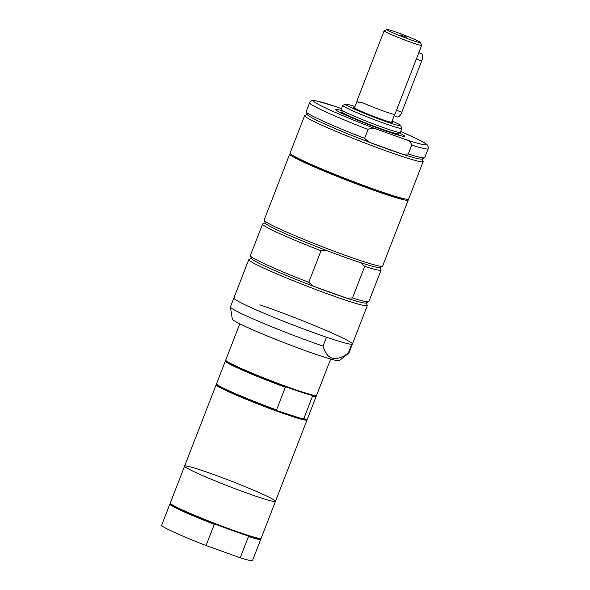 <?xml version="1.0" encoding="UTF-8"?>
<svg xmlns="http://www.w3.org/2000/svg" width="590" height="590" viewBox="0 0 590 590"><rect width="100%" height="100%" fill="white"/><g stroke="black" fill="none" stroke-linecap="round" stroke-linejoin="round"><path stroke-width="0.89" d="M341.485 108.641L333.785 105.92M404.688 139.218A60.386 3.547 -158.8 0 0 400.691 131.496L416.319 138.539L424.542 142.869L427.226 144.889L428.347 147.205L428.134 148.776L424.689 157.648A63.565 3.732 -158.8 0 1 424.505 157.81L421.776 159.012A61.448 3.606 -158.8 0 1 402.469 154.145A61.448 3.606 -158.8 0 1 368.927 142.138L364.62 138.348L368.064 129.476C371.014 127.728 374.126 127.72 377.416 129.461L404.688 139.218C408.354 139.978 410.706 141.939 411.746 145.118L408.31 153.99L402.469 154.145L368.927 142.138A61.448 3.606 -158.8 0 1 307.397 114.652L306.188 111.923A63.565 3.732 -158.8 0 1 306.166 111.672L309.603 102.8A63.565 3.732 -158.8 0 0 368.064 129.476M424.505 157.81A63.565 3.732 -158.8 0 1 408.31 153.99M379.982 267.358L381.066 269.814A63.565 3.732 -158.8 0 1 381.088 270.058L368.853 301.608A63.565 3.732 -158.8 0 1 368.669 301.77L365.933 302.972A61.448 3.606 -158.8 0 1 346.632 298.105L346.632 298.105A61.448 3.606 -158.8 0 1 313.084 286.098L308.784 282.308L321.019 250.757L326.867 250.603A61.448 3.606 21.2 0 0 360.401 262.609L364.709 266.4L352.466 297.95L346.632 298.105L313.084 286.098A61.448 3.606 -158.8 0 1 251.554 258.612L250.344 255.876A63.565 3.732 -158.8 0 1 250.322 255.632L262.565 224.082A63.565 3.732 -158.8 0 1 262.742 223.92L265.205 222.836M366.213 302.854L367.297 305.31A63.565 3.732 -158.8 0 1 367.319 305.554A63.565 3.732 -158.8 0 1 306.712 286.047A63.565 3.732 -158.8 0 1 248.796 259.578A63.565 3.732 -158.8 0 1 248.98 259.416L251.436 258.332M368.669 301.77A63.565 3.732 -158.8 0 1 352.466 297.95M381.088 270.058A63.565 3.732 -158.8 0 1 364.709 266.4M259.806 304.831A63.565 3.732 -158.8 0 1 321.469 328.453A63.565 3.732 -158.8 0 1 352.407 344.007A63.565 3.732 -158.8 0 1 351.743 344.265L348.299 353.137C335.437 362.245 327.015 359.893 323.04 346.079L326.484 337.207A63.565 3.732 -158.8 0 1 264.822 313.592A63.565 3.732 -158.8 0 1 233.876 298.031A63.565 3.732 -158.8 0 1 234.54 297.78M348.882 352.99L339.368 360.623A57.451 3.37 -158.8 0 1 284.653 342.901A57.451 3.37 -158.8 0 1 232.305 319.102L230.425 307.043A63.565 3.732 -158.8 0 1 230.439 306.911L233.876 298.031A63.565 3.732 -158.8 0 0 291.792 324.5A63.565 3.732 -158.8 0 0 352.407 344.007L348.963 352.879A63.565 3.732 -158.8 0 1 348.882 352.99A63.565 3.732 -158.8 0 1 348.299 353.137M323.04 346.079A63.565 3.732 -158.8 0 1 262.262 322.841A63.565 3.732 -158.8 0 1 230.425 307.043M330.666 359.045L316.587 395.344A48.734 2.861 -158.8 0 1 316.447 395.47L315.761 395.765A48.203 2.832 -158.8 0 1 311.83 395.263L312.553 396.052L303.762 418.73L302.655 418.93A48.203 2.832 -158.8 0 1 277.271 410.706L276.548 409.917L285.346 387.239L286.452 387.04A48.203 2.832 -158.8 0 1 226.036 360.962L225.734 360.284A48.734 2.861 -158.8 0 1 225.719 360.092L239.798 323.799M315.982 395.669L316.188 396.141A48.734 2.861 -158.8 0 1 316.203 396.325L307.405 419.003A48.734 2.861 -158.8 0 1 307.272 419.129L306.586 419.431A48.203 2.832 -158.8 0 1 302.655 418.93L277.271 410.706A48.203 2.832 -158.8 0 1 216.855 384.628L216.552 383.943A48.734 2.861 -158.8 0 1 216.537 383.758L225.336 361.08A48.734 2.861 -158.8 0 1 225.476 360.955L225.941 360.748M311.83 395.263A48.203 2.832 -158.8 0 1 286.452 387.04M307.272 419.129A48.734 2.861 -158.8 0 1 303.762 418.73M276.548 409.917A48.734 2.861 -158.8 0 1 216.552 383.943M316.203 396.325A48.734 2.861 -158.8 0 1 312.553 396.052M260.994 538.441L260.308 538.744A48.203 2.832 -158.8 0 1 247.512 535.683L248.471 536.583L240.248 557.786L206.065 545.544L214.288 524.348L215.63 524.267A48.203 2.832 -158.8 0 1 170.584 503.941L170.281 503.255A48.734 2.861 -158.8 0 1 170.259 503.071L184.604 466.093A48.734 2.861 -158.8 0 1 221.575 477.428A48.734 2.861 -158.8 0 1 271.938 498.72A48.734 2.861 -158.8 0 1 275.471 501.338A48.734 2.861 -158.8 0 1 229.001 486.381A48.734 2.861 -158.8 0 1 184.604 466.093A48.734 2.861 -158.8 0 0 229.001 486.381A48.734 2.861 -158.8 0 0 275.471 501.338L261.134 538.316A48.734 2.861 -158.8 0 1 260.994 538.441A48.734 2.861 -158.8 0 1 214.664 523.36A48.734 2.861 -158.8 0 1 170.281 503.255M247.512 535.683A48.203 2.832 -158.8 0 1 215.63 524.267M206.065 545.544A48.734 2.861 -158.8 0 1 161.653 525.255L169.876 504.052A48.734 2.861 -158.8 0 1 170.016 503.926L170.488 503.72M260.522 538.648L260.728 539.113A48.734 2.861 -158.8 0 1 260.751 539.297L252.527 560.5A48.734 2.861 -158.8 0 1 240.248 557.786M214.288 524.348A48.734 2.861 -158.8 0 1 169.876 504.052M260.751 539.297A48.734 2.861 -158.8 0 1 248.471 536.583M394.12 115.751L397.387 116.923A6.357 2.589 -70.3 0 0 401.82 112.189L421.71 60.917A6.357 2.589 -70.3 0 0 421.555 53.675L418.812 52.694M420.456 42.502L421.666 45.231A20.126 1.18 -158.8 0 1 421.673 45.312L394.902 114.335A20.126 1.18 -158.8 0 1 381.796 110.448A20.126 1.18 -158.8 0 1 361.021 101.967L358.219 102.896L357.606 100.094A20.126 1.18 -158.8 0 1 357.37 99.776L384.142 30.754A20.126 1.18 -158.8 0 1 384.201 30.702L386.929 29.5A18.01 1.055 -158.8 0 1 401.03 33.918A18.01 1.055 -158.8 0 1 419.158 41.602A18.01 1.055 -158.8 0 1 420.456 42.502A18.01 1.055 -158.8 0 1 403.287 37.045A18.01 1.055 -158.8 0 1 386.929 29.5M361.191 102.048L358.307 102.926M394.644 114.416L391.642 122.145A19.92 1.173 -158.8 0 1 372.651 116.031A19.92 1.173 -158.8 0 1 354.509 107.741L357.503 100.012M400.617 34.965L406.975 37.347L400.617 34.965M421.673 45.312A20.126 1.18 -158.8 0 1 402.476 39.132A20.126 1.18 -158.8 0 1 384.142 30.754M391.708 121.983A20.126 1.18 -158.8 0 1 391.834 122.145A20.126 1.18 -158.8 0 1 372.651 116.046A20.126 1.18 -158.8 0 1 354.369 107.609A20.126 1.18 -158.8 0 1 354.568 107.579M391.797 121.747A21.188 1.246 -158.8 0 1 392.829 122.602A21.188 1.246 -158.8 0 1 372.629 116.105A21.188 1.246 -158.8 0 1 353.322 107.277A21.188 1.246 -158.8 0 1 354.656 107.343M392.107 120.943A29.611 1.74 -158.8 0 1 398.538 124.055A29.611 1.74 -158.8 0 1 400.669 125.537A29.611 1.74 -158.8 0 1 372.445 116.562A29.611 1.74 -158.8 0 1 345.556 104.157A29.611 1.74 -158.8 0 1 354.974 106.539M400.669 125.537L401.878 128.266A31.727 1.866 -158.8 0 1 401.893 128.391A31.727 1.866 -158.8 0 1 371.634 118.649A31.727 1.866 -158.8 0 1 342.731 105.44A31.727 1.866 -158.8 0 1 342.82 105.359L345.556 104.157M401.893 128.391L400.345 132.381A31.727 1.866 -158.8 0 1 400.256 132.462A31.727 1.866 -158.8 0 1 370.085 122.646A31.727 1.866 -158.8 0 1 341.19 109.556A31.727 1.866 -158.8 0 1 341.182 109.43L342.731 105.44M400.256 132.462L397.586 133.635A29.662 1.74 -158.8 0 1 369.384 124.453A29.662 1.74 -158.8 0 1 342.37 112.218L341.19 109.556M399.275 132.89A37.082 2.176 -158.8 0 1 401.901 134.247A37.082 2.176 -158.8 0 1 404.585 136.238A37.082 2.176 -158.8 0 1 369.229 124.859A37.082 2.176 -158.8 0 1 335.445 109.423A37.082 2.176 -158.8 0 1 341.625 110.529M364.62 138.348A63.565 3.732 -158.8 0 1 306.188 111.923M422.049 158.894L423.141 161.35A63.565 3.732 -158.8 0 1 423.163 161.594A63.565 3.732 -158.8 0 1 362.548 142.087A63.565 3.732 -158.8 0 1 304.632 115.618A63.565 3.732 -158.8 0 1 304.816 115.456L307.272 114.372M423.163 161.594L408.627 199.059A63.565 3.732 -158.8 0 1 348.012 179.552A63.565 3.732 -158.8 0 1 290.103 153.09L304.632 115.618M402.727 198.432A58.44 3.429 -158.8 0 1 347.739 180.26A58.44 3.429 -158.8 0 1 294.882 156.601M407.838 199.324A63.565 3.732 -158.8 0 1 408.243 200.047A63.565 3.732 -158.8 0 1 347.628 180.54A63.565 3.732 -158.8 0 1 289.719 154.071A63.565 3.732 -158.8 0 1 290.509 153.813M408.243 200.047L382.622 266.112A63.565 3.732 -158.8 0 1 382.438 266.274A63.565 3.732 -158.8 0 1 322.007 246.605A63.565 3.732 -158.8 0 1 264.114 220.38A63.565 3.732 -158.8 0 1 264.091 220.136L289.719 154.071M382.438 266.274L379.702 267.477A61.448 3.606 -158.8 0 1 321.285 248.456A61.448 3.606 -158.8 0 1 265.323 223.116L264.114 220.38M321.019 250.757A63.565 3.732 -158.8 0 1 262.565 224.082M308.784 282.308A63.565 3.732 -158.8 0 1 250.344 255.876M316.447 395.47A48.734 2.861 -158.8 0 1 270.117 380.388A48.734 2.861 -158.8 0 1 225.734 360.284M285.346 387.239A48.734 2.861 -158.8 0 1 225.336 361.08M306.8 419.335L307.007 419.807A48.734 2.861 -158.8 0 1 307.029 419.992A48.734 2.861 -158.8 0 1 260.559 405.035A48.734 2.861 -158.8 0 1 216.154 384.746A48.734 2.861 -158.8 0 1 216.294 384.621L216.759 384.415M428.134 148.776A63.565 3.732 -158.8 0 1 411.746 145.118M401.82 112.189L396.473 110.278M421.71 60.917L416.363 59.007M377.416 129.461A60.386 3.547 -158.8 0 1 318.091 104.238A60.386 3.547 -158.8 0 1 335.349 106.443M354.369 107.609L353.86 107.83M391.834 122.145L392.055 122.646M342.311 112.085L340.755 112.771M397.719 133.576L398.412 135.132M334.567 106.171L316.24 100.861L312.892 100.543C311.505 100.536 310.406 101.288 309.603 102.8M248.796 259.578L233.876 298.031M367.319 305.554L352.407 344.007M216.154 384.746L184.604 466.093M307.029 419.992L275.471 501.338"/></g></svg>
